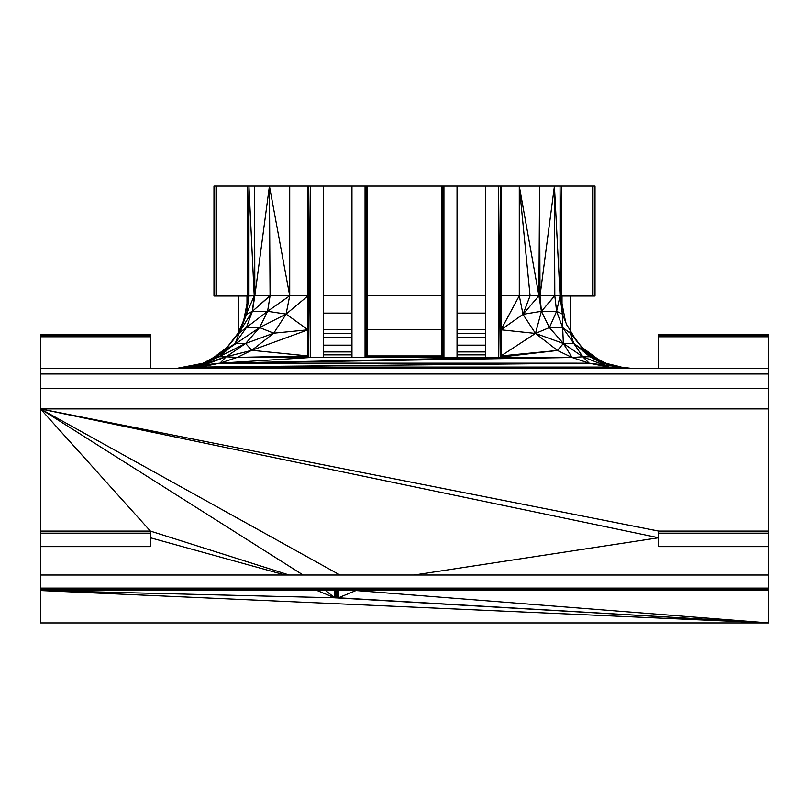 <?xml version="1.0" encoding="UTF-8"?>
<svg xmlns="http://www.w3.org/2000/svg" width="809" height="809" viewBox="0 0 809 809"><rect width="100%" height="100%" fill="white"/><g stroke="black" fill="none" stroke-linecap="round" stroke-linejoin="round"><path stroke-width="1.21" d="M570.578 296.013L570.578 331.073M338.87 590.55L338.364 597.821L355.96 590.55L768.55 622.93L40.45 590.55L768.55 590.55L768.55 622.93L40.45 622.93L40.45 334.35L150.393 334.35L150.393 335.057L40.45 335.057M562.012 296.013L562.012 303.587M243.661 320.87L248.939 295.77L248.939 186.07L247.574 186.07L247.574 296.013L254.218 295.77L254.572 186.07L254.835 295.77L269.427 186.07L289.713 186.07L289.713 295.77L267.587 311.313L286.093 314.094L308.027 329.799L273.735 333.187L251.791 350.307L308.027 355.94L237.158 357.406L308.785 357.103L308.735 186.07L310.454 357.517L498.546 357.517L500.215 357.103L500.973 355.94L535.477 333.429L500.973 329.799L523.008 314.337L530.077 295.77L519.287 186.07L538.915 295.77L539.573 186.07L540.028 295.77L554.428 186.07L554.64 295.77L560.485 295.77L561.426 186.07L561.426 296.013L595.019 296.013L595.019 186.07L560.061 186.07L560.061 295.77L562.366 314.094L561.234 299.573M247.564 300.655L248.939 186.07L269.427 186.07L270.075 295.77L308.027 295.77L286.093 314.094L273.735 333.187L245.623 343.471L251.791 350.307L237.158 357.406L310.454 357.517L219.997 363.14L199.196 365.537L211.503 359.166L227.056 347.385L238.271 332.964M180.741 368.115L175.705 368.58L203.079 363.241L211.503 359.166L235.197 343.471L246.361 327.574L259.588 327.574L286.093 314.094L289.713 295.77L269.427 186.07L270.075 295.77L267.587 311.313L259.588 327.574L273.735 333.187M211.503 359.166L215.315 357.507L224.609 350.469L238.625 333.429L238.21 333.096L254.218 295.77L269.791 295.77L252.388 311.313L246.573 314.337L248.939 295.77M246.988 296.013L246.988 303.597M224.609 350.469L238.625 333.429L252.388 311.313L254.218 295.77L248.939 186.07L248.515 295.77L243.6 321.011M308.027 329.799L251.791 350.307L226.186 356.779L219.997 363.14L589.174 363.18L572.074 357.507L500.215 357.103L500.265 186.07L500.973 355.94L500.973 186.07L560.061 186.07M308.785 357.103L308.027 355.94L308.027 186.07L308.785 357.103L310.454 357.517L310.454 186.07L498.546 186.07L500.215 357.103L557.482 350.469L500.973 355.94M289.713 186.07L310.454 186.07M194.372 366.214L204.424 363.18L215.315 357.507L259.588 327.574L245.623 343.471L226.186 356.779L237.158 357.406L219.997 363.14L200.136 367.074L608.955 367.084L589.174 363.18L582.804 356.779L572.074 357.507L557.482 350.469L535.477 333.429L523.008 314.337L519.287 295.77L554.64 295.77L541.403 311.313L523.008 314.337L538.915 295.77L541.403 311.313L554.802 295.77L556.602 311.313L560.061 295.77L561.426 186.07M194.848 366.143L204.424 363.18L219.047 356.779L226.186 356.779L202.816 365.537L177.383 368.58L199.196 365.537L219.047 356.779L215.315 357.507M500.973 329.799L519.287 295.77L519.287 186.07M560.061 295.77L554.428 186.07L554.802 295.77M498.546 357.517L572.074 357.507L219.997 363.14L498.546 357.517L498.546 186.07L500.973 186.07M500.973 295.77L519.287 295.77M557.482 350.469L563.367 343.471L535.477 333.429L541.403 311.313L556.602 311.313L562.366 314.094L567.615 326.846M572.074 357.507L563.367 343.471L549.402 327.574L535.477 333.429M562.366 314.094L562.639 327.574L556.602 311.313L549.402 327.574L541.403 311.313L540.028 295.77M549.402 327.574L562.639 327.574L570.234 333.187L581.641 347.081L593.533 357.406L604.475 363.14L606.335 363.403L595.97 358.286L609.794 365.537L631.617 368.58L608.955 367.084L582.804 356.779L563.367 343.471L573.793 343.471L593.533 357.406L595.97 358.286L581.641 347.081L569.9 331.569M633.295 368.58L589.174 363.18L200.136 367.074L177.383 368.58L608.955 367.084M593.533 357.406L589.953 356.779L609.794 365.537L606.174 365.537L589.953 356.779L604.475 363.14L614.142 366.143M620.918 366.902L606.335 363.403L614.678 366.224M200.136 367.074L202.816 365.537M565.572 321.881L560.485 295.77M203.079 363.241L213.829 357.406M235.197 343.471L245.623 343.471L219.047 356.779L235.197 343.471L246.573 314.337M246.361 327.574L252.388 311.313L267.587 311.313L238.625 333.429M574.582 337.747L566.654 324.51M563.367 343.471L562.639 327.574L573.793 343.471L570.234 333.187L589.953 356.779L573.793 343.471L582.804 356.779L589.953 356.779M598.326 359.449L581.641 347.081L584.209 350.307M606.335 363.403L614.577 366.204M270.075 295.77L252.388 311.313L254.835 295.77M338.435 590.55L338.364 597.821L336.544 597.902L334.734 597.821L334.218 590.55M338.182 590.55L337.828 597.871L337.151 590.55M334.471 590.55L335.26 597.871L334.906 590.55M335.513 590.55L336.544 597.902L336.544 590.55M40.45 546.621L150.393 546.621L150.393 533.515L40.45 533.515M40.45 531.088L150.393 531.088L40.45 408.899L339.982 575.017M40.45 368.58L768.55 368.58L768.55 373.98L40.45 373.98M247.584 300.543L247.574 296.013L213.98 296.013L213.98 186.07L247.574 186.07M367.488 186.07L367.488 355.94L366.73 357.103L366.78 186.07L367.488 355.94L441.512 355.94L442.27 357.103L365.061 357.517L365.061 186.07L366.73 357.103L441.512 355.94L441.512 186.07L442.27 357.103L442.22 186.07L443.939 357.517L443.939 186.07M365.061 357.517L443.939 357.517M457.045 295.77L485.44 295.77M367.488 295.77L441.512 295.77M323.56 295.77L351.955 295.77M238.422 296.013L238.422 332.641M238.493 296.013L238.493 332.469M570.507 330.942L570.507 296.013M216.407 186.07L216.407 296.013M592.592 296.013L592.592 186.07M214.688 296.013L214.688 186.07M594.312 296.013L594.312 186.07M485.44 186.07L485.44 357.517M457.045 186.07L457.045 357.517M351.955 186.07L351.955 357.517M323.56 186.07L323.56 357.517M351.955 354.848L323.56 354.848M485.44 354.848L457.045 354.848M351.955 351.925L323.56 351.925M485.44 351.925L457.045 351.925M351.955 345.15L323.56 345.15M485.44 345.15L457.045 345.15M351.955 337.464L323.56 337.464M485.44 337.464L457.045 337.464M351.955 333.541L323.56 333.541M485.44 333.541L457.045 333.541M351.955 329.465L323.56 329.465M485.44 329.465L457.045 329.465M351.955 313.113L323.56 313.113M485.44 313.113L457.045 313.113M441.512 329.799L367.488 329.799M768.55 335.057L658.607 335.057L658.607 334.35L768.55 334.35L768.55 368.58M768.55 408.899L40.45 408.899L658.607 531.088L768.55 531.088L768.55 373.98M768.55 531.088L768.55 589.842L40.45 589.842M768.55 590.55L768.55 589.842M768.55 546.621L658.607 546.621L658.607 533.515L768.55 533.515M150.393 368.58L150.393 336.777L40.45 336.777M150.393 336.777L150.393 335.057M768.55 336.777L658.607 336.777L658.607 335.057M658.607 368.58L658.607 336.777M768.55 388.674L40.45 388.674M150.393 533.515L150.393 531.806L40.45 531.806M150.393 531.806L150.393 531.088L289.147 575.017M658.607 531.088L658.607 531.806L768.55 531.806M658.607 531.806L658.607 533.515M40.45 588.123L768.55 588.123M40.45 575.017L768.55 575.017M561.264 299.734L561.497 296.013L561.476 300.857M561.527 296.013L561.507 300.968M561.942 303.223L561.942 296.013M561.881 296.013L561.881 302.9M561.79 296.013L561.78 302.394M247.352 301.737L247.352 296.013L247.372 301.646M247.493 301.009L247.503 296.013L247.493 301.009M227.056 347.385L238.21 333.096M226.186 356.779L199.196 365.537M336.615 597.891L768.55 622.93L338.364 597.79M317.128 590.55L334.724 597.79L40.45 590.55M334.724 597.78L325.572 590.55M303.122 575.017L40.45 408.899L658.607 537.763L414.097 575.017M285.102 575.017L150.393 537.763"/></g></svg>
